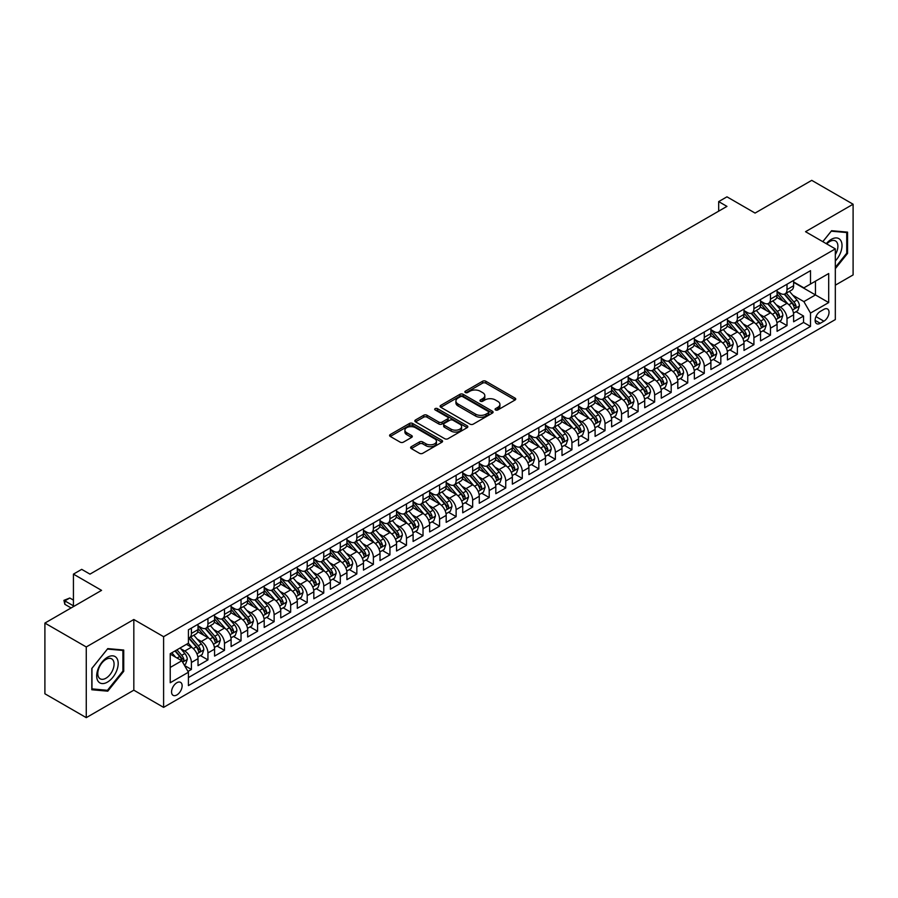 <?xml version="1.0" encoding="UTF-8"?>
<svg xmlns="http://www.w3.org/2000/svg" width="898" height="898" viewBox="0 0 898 898"><rect width="100%" height="100%" fill="white"/><g stroke="black" fill="none" stroke-linecap="round" stroke-linejoin="round"><path stroke-width="1.35" d="M495.539 409.959A1.605 0.932 0 0 0 497.806 409.959L515.059 400.003A2.301 1.325 0 0 0 515.733 399.06A2.301 1.325 0 0 0 515.059 398.128L485.829 381.246A2.301 1.325 0 0 0 482.585 381.246L465.332 391.214A1.605 0.932 0 0 0 464.861 391.865A1.605 0.932 0 0 0 465.332 392.516A1.605 0.932 0 0 0 467.6 392.516L469.834 391.236A7.352 4.243 0 0 1 480.228 391.236L482.664 392.639A7.352 4.243 0 0 1 484.819 395.636A7.352 4.243 0 0 1 482.664 398.633L480.43 399.924A1.605 0.932 0 0 0 479.959 400.587A1.605 0.932 0 0 0 480.43 401.238A1.605 0.932 0 0 0 482.709 401.238L484.942 399.947A7.352 4.243 0 0 1 495.337 399.947L497.773 401.361A7.352 4.243 0 0 1 499.917 404.358A7.352 4.243 0 0 1 497.773 407.355L495.539 408.646A1.605 0.932 0 0 0 495.067 409.308A1.605 0.932 0 0 0 495.539 409.959L495.539 408.646M176.839 694.962A7.487 4.322 120 0 0 181.733 688.362A7.487 4.322 120 0 0 180.588 682.368A7.487 4.322 120 0 0 176.839 682.738A7.487 4.322 120 0 0 171.956 689.338A7.487 4.322 120 0 0 173.101 695.333A7.487 4.322 120 0 0 176.839 694.962M411.295 446.688A2.301 1.325 0 0 0 410.622 447.631A2.301 1.325 0 0 0 411.295 448.562L419.489 453.299A2.301 1.325 0 0 0 422.745 453.299L441.906 442.231A2.301 1.325 0 0 0 442.579 441.3A2.301 1.325 0 0 0 441.906 440.357L412.676 423.486A2.301 1.325 0 0 0 409.432 423.486L390.26 434.553A2.301 1.325 0 0 0 389.586 435.485A2.301 1.325 0 0 0 390.26 436.428L400.171 442.142A2.301 1.325 0 0 0 403.415 442.142L411.621 437.405A2.301 1.325 0 0 0 412.294 436.473A2.301 1.325 0 0 0 411.621 435.53L406.704 432.701A6.14 3.547 0 0 1 404.908 430.187A6.14 3.547 0 0 1 408.702 426.909A6.14 3.547 0 0 1 415.392 427.684L434.643 438.785A6.14 3.547 0 0 1 436.439 441.3A6.14 3.547 0 0 1 432.645 444.577A6.14 3.547 0 0 1 425.955 443.803L422.745 441.951A2.301 1.325 0 0 0 419.489 441.951L411.295 446.688L411.295 448.562M835.32 285.182L853.1 274.923L853.1 204.228L811.736 180.352L755.072 213.073L726.953 196.83L718.681 201.601L726.953 206.383L89.98 574.125L81.707 569.354L73.434 574.125L73.434 606.61M86.264 646.964L86.264 717.648L133.824 690.18L133.824 619.497L86.264 646.964L44.9 623.077L101.564 590.368L73.434 574.125M133.824 619.497L163.604 636.693L835.32 248.892L835.32 319.576L163.604 707.377L163.604 636.693M853.1 204.228L805.54 231.695L835.32 248.892M470.002 424.137A2.301 1.325 0 0 0 473.246 424.137L492.407 413.08A2.301 1.325 0 0 0 493.081 412.137A2.301 1.325 0 0 0 492.407 411.205L463.177 394.323A2.301 1.325 0 0 0 459.933 394.323L440.772 405.391A2.301 1.325 0 0 0 440.099 406.323A2.301 1.325 0 0 0 440.772 407.265L470.002 424.137M435.811 410.307A1.605 0.932 0 0 1 437.438 410.532L437.438 408.624L467.162 425.787A2.301 1.325 0 0 1 467.836 426.718A2.301 1.325 0 0 1 467.162 427.661L447.99 438.718A2.301 1.325 0 0 1 444.746 438.718L415.516 421.847L415.516 419.972A2.301 1.325 0 0 0 414.842 420.904A2.301 1.325 0 0 0 415.516 421.847M415.516 419.972L423.721 415.235A2.301 1.325 0 0 1 426.965 415.235L438.819 422.082A2.301 1.325 0 0 0 442.063 422.082L447.507 418.939A2.301 1.325 0 0 0 448.181 417.997A2.301 1.325 0 0 0 447.507 417.065L435.171 409.937A1.605 0.932 0 0 1 434.699 409.275A1.605 0.932 0 0 1 435.687 408.422A1.605 0.932 0 0 1 437.438 408.624M86.264 717.648L44.9 693.772L44.9 623.077M187.974 671.435L191.397 669.459L184.539 665.497M180.633 648.625L184.786 651.028A9.362 5.399 60 0 1 191.397 662.488L198.02 658.661L198.02 665.643L207.943 659.907L200.422 655.562M197.178 639.073L201.332 641.475A9.362 5.399 60 0 1 207.943 652.936L214.566 649.108L214.566 656.09L224.489 650.354L216.968 646.01M213.724 629.52L217.877 631.923A9.362 5.399 60 0 1 224.489 643.383L231.112 639.556L231.112 646.538L241.034 640.802L233.502 636.457M230.258 619.968L234.423 622.37A9.362 5.399 60 0 1 241.034 633.831L247.657 630.003L247.657 636.985L257.58 631.249L250.048 626.905M246.804 610.415L250.957 612.818A9.362 5.399 60 0 1 257.58 624.278L264.203 620.462L264.203 627.433L274.126 621.697L266.594 617.353M263.35 600.863L267.503 603.265A9.362 5.399 60 0 1 274.126 614.726L280.737 610.909L280.737 617.88L290.671 612.144L283.139 607.8M279.895 591.311L284.049 593.713A9.362 5.399 60 0 1 290.671 605.173L297.283 601.357L297.283 608.328L307.217 602.592L299.685 598.248M296.441 581.758L300.594 584.16A9.362 5.399 60 0 1 307.217 595.621L313.829 591.804L313.829 598.775L323.763 593.039L316.231 588.695M312.987 572.206L317.14 574.608A9.362 5.399 60 0 1 323.763 586.068L330.374 582.252L330.374 589.223L340.297 583.487L332.776 579.143M329.532 562.653L333.686 565.055A9.362 5.399 60 0 1 340.297 576.516L346.92 572.7L346.92 579.67L356.843 573.934L349.322 569.59M346.078 553.101L350.231 555.503A9.362 5.399 60 0 1 356.843 566.964L363.466 563.147L363.466 570.118L373.388 564.382L365.868 560.038M362.624 543.548L366.777 545.95A9.362 5.399 60 0 1 373.388 557.411L380.011 553.595L380.011 560.565L389.934 554.841L382.413 550.485M379.169 534.007L383.323 536.398A9.362 5.399 60 0 1 389.934 547.859L396.557 544.042L396.557 551.013L406.48 545.288L398.948 540.933M395.704 524.454L399.868 526.845A9.362 5.399 60 0 1 406.48 538.306L413.102 534.49L413.102 541.46L423.025 535.736L415.493 531.38M412.249 514.902L416.403 517.293A9.362 5.399 60 0 1 423.025 528.754L429.648 524.937L429.648 531.908L439.571 526.183L432.039 521.839M428.795 505.35L432.948 507.74A9.362 5.399 60 0 1 439.571 519.201L446.183 515.385L446.183 522.355L456.117 516.631L448.585 512.287M445.341 495.797L449.494 498.188A9.362 5.399 60 0 1 456.117 509.66L462.728 505.832L462.728 512.803L472.662 507.078L465.13 502.734M461.886 486.245L466.04 488.635A9.362 5.399 60 0 1 472.662 500.107L479.274 496.28L479.274 503.25L489.208 497.526L481.676 493.182M478.432 476.692L482.585 479.083A9.362 5.399 60 0 1 489.208 490.555L495.819 486.727L495.819 493.698L505.742 487.973L498.222 483.629M494.978 467.14L499.131 469.542A9.362 5.399 60 0 1 505.742 481.002L512.365 477.175L512.365 484.157L522.288 478.421L514.767 474.077M511.523 457.587L515.677 459.989A9.362 5.399 60 0 1 522.288 471.45L528.911 467.622L528.911 474.604L538.834 468.868L531.313 464.524M528.069 448.035L532.222 450.437A9.362 5.399 60 0 1 538.834 461.898L545.456 458.07L545.456 465.052L555.379 459.316L547.859 454.972M544.615 438.482L548.768 440.884A9.362 5.399 60 0 1 555.379 452.345L562.002 448.517L562.002 455.499L571.925 449.763L564.393 445.419M561.149 428.93L565.313 431.332A9.362 5.399 60 0 1 571.925 442.793L578.548 438.976L578.548 445.947L588.471 440.211L580.939 435.867M577.695 419.377L581.848 421.779A9.362 5.399 60 0 1 588.471 433.24L595.093 429.424L595.093 436.394L605.016 430.658L597.484 426.314M594.24 409.825L598.394 412.227A9.362 5.399 60 0 1 605.016 423.688L611.628 419.871L611.628 426.842L621.562 421.106L614.03 416.762M610.786 400.272L614.939 402.674A9.362 5.399 60 0 1 621.562 414.135L628.173 410.319L628.173 417.289L638.108 411.553L630.576 407.209M627.332 390.72L631.485 393.122A9.362 5.399 60 0 1 638.108 404.583L644.719 400.766L644.719 407.737L654.653 402.001L647.121 397.657M643.877 381.167L648.03 383.569A9.362 5.399 60 0 1 654.653 395.03L661.265 391.214L661.265 398.184L671.188 392.448L663.667 388.104M660.423 371.615L664.576 374.017A9.362 5.399 60 0 1 671.188 385.478L677.81 381.661L677.81 388.632L687.733 382.896L680.213 378.552M676.969 362.062L681.122 364.465A9.362 5.399 60 0 1 687.733 375.925L694.356 372.109L694.356 379.079L704.279 373.355L696.758 368.999M693.514 352.521L697.667 354.912A9.362 5.399 60 0 1 704.279 366.373L710.902 362.556L710.902 369.527L720.825 363.802L713.304 359.447M710.06 342.969L714.213 345.36A9.362 5.399 60 0 1 720.825 356.82L727.447 353.004L727.447 359.975L737.37 354.25L729.838 349.894M726.594 333.416L730.759 335.807A9.362 5.399 60 0 1 737.37 347.268L743.993 343.451L743.993 350.422L753.916 344.697L746.384 340.342M743.14 323.864L747.293 326.255A9.362 5.399 60 0 1 753.916 337.715L760.539 333.899L760.539 340.87L770.462 335.145L762.93 330.801M759.686 314.311L763.839 316.702A9.362 5.399 60 0 1 770.462 328.174L777.073 324.346L777.073 331.317L787.007 325.592L787.007 318.622A9.362 5.399 -120 0 0 780.384 307.15L776.231 304.759M779.475 321.248L787.007 325.592M198.02 658.661A9.362 5.399 -120 0 0 191.397 647.2L186.436 644.337M214.566 649.108A9.362 5.399 -120 0 0 207.943 637.647L197.717 631.743M231.112 639.556A9.362 5.399 -120 0 0 224.489 628.095L214.263 622.191M247.657 630.003A9.362 5.399 -120 0 0 241.034 618.542L230.808 612.638M264.203 620.462A9.362 5.399 -120 0 0 257.58 608.99L247.343 603.086M280.737 610.909A9.362 5.399 -120 0 0 274.126 599.437L263.889 593.533M297.283 601.357A9.362 5.399 -120 0 0 290.671 589.885L280.434 583.981M313.829 591.804A9.362 5.399 -120 0 0 307.217 580.344L296.98 574.428M330.374 582.252A9.362 5.399 -120 0 0 323.763 570.791L313.525 564.876M346.92 572.7A9.362 5.399 -120 0 0 340.297 561.239L330.071 555.323M363.466 563.147A9.362 5.399 -120 0 0 356.843 551.686L346.617 545.771M380.011 553.595A9.362 5.399 -120 0 0 373.388 542.134L363.162 536.229M396.557 544.042A9.362 5.399 -120 0 0 389.934 532.581L379.708 526.677M413.102 534.49A9.362 5.399 -120 0 0 406.48 523.029L396.254 517.125M429.648 524.937A9.362 5.399 -120 0 0 423.025 513.476L412.788 507.572M446.183 515.385A9.362 5.399 -120 0 0 439.571 503.924L429.334 498.02M462.728 505.832A9.362 5.399 -120 0 0 456.117 494.371L445.879 488.467M479.274 496.28A9.362 5.399 -120 0 0 472.662 484.819L462.425 478.915M495.819 486.727A9.362 5.399 -120 0 0 489.208 475.267L478.971 469.362M512.365 477.175A9.362 5.399 -120 0 0 505.742 465.714L495.516 459.81M528.911 467.622A9.362 5.399 -120 0 0 522.288 456.162L512.062 450.257M545.456 458.07A9.362 5.399 -120 0 0 538.834 446.609L528.608 440.705M562.002 448.517A9.362 5.399 -120 0 0 555.379 437.057L545.153 431.152M578.548 438.976A9.362 5.399 -120 0 0 571.925 427.504L561.699 421.6M595.093 429.424A9.362 5.399 -120 0 0 588.471 417.952L578.233 412.047M611.628 419.871A9.362 5.399 -120 0 0 605.016 408.399L594.779 402.495M628.173 410.319A9.362 5.399 -120 0 0 621.562 398.858L611.325 392.942M644.719 400.766A9.362 5.399 -120 0 0 638.108 389.305L627.87 383.39M661.265 391.214A9.362 5.399 -120 0 0 654.653 379.753L644.416 373.837M677.81 381.661A9.362 5.399 -120 0 0 671.188 370.201L660.962 364.285M694.356 372.109A9.362 5.399 -120 0 0 687.733 360.648L677.507 354.732M710.902 362.556A9.362 5.399 -120 0 0 704.279 351.096L694.053 345.191M727.447 353.004A9.362 5.399 -120 0 0 720.825 341.543L710.599 335.639M743.993 343.451A9.362 5.399 -120 0 0 737.37 331.991L727.144 326.086M760.539 333.899A9.362 5.399 -120 0 0 753.916 322.438L743.679 316.534M777.073 324.346A9.362 5.399 -120 0 0 770.462 312.886L760.224 306.981M823.904 309.35L820.256 311.449A7.251 4.187 120 0 0 815.519 317.847A7.251 4.187 120 0 0 816.63 323.662A7.251 4.187 120 0 0 820.256 323.302L823.904 321.192A7.251 4.187 120 0 0 828.641 314.805A7.251 4.187 120 0 0 827.529 308.991A7.251 4.187 120 0 0 823.904 309.35M170.227 667.45L181.811 660.771L188.423 672.232L188.423 685.601L810.501 326.445L810.501 313.076L803.878 301.616L792.777 295.206M188.423 672.232L170.227 682.738L170.227 653.699L188.423 643.192L188.423 629.812L810.501 270.668L810.501 284.037L828.697 273.531L828.697 302.57L810.501 313.076M198.02 625.805L201.332 627.713A9.362 5.399 60 0 0 206.012 628.185L212.624 624.357A9.362 5.399 -120 0 0 214.566 620.069L214.566 614.726M214.566 616.253L217.877 618.161A9.362 5.399 60 0 0 222.558 618.632L229.17 614.804A9.362 5.399 -120 0 0 231.112 610.528L231.112 605.173M231.112 606.7L234.423 608.608A9.362 5.399 60 0 0 239.093 609.08L245.715 605.252A9.362 5.399 -120 0 0 247.657 600.975L247.657 595.621M247.657 597.148L250.957 599.056A9.362 5.399 60 0 0 255.638 599.527L262.261 595.7A9.362 5.399 -120 0 0 264.203 591.423L264.203 586.068M264.203 587.595L267.503 589.503A9.362 5.399 60 0 0 272.184 589.975L278.807 586.147A9.362 5.399 -120 0 0 280.737 581.87L280.737 576.516M280.737 578.043L284.049 579.951A9.362 5.399 60 0 0 288.729 580.422L295.352 576.595A9.362 5.399 -120 0 0 297.283 572.318L297.283 566.964M297.283 568.49L300.594 570.41A9.362 5.399 60 0 0 305.275 570.87L311.898 567.042A9.362 5.399 -120 0 0 313.829 562.765L313.829 557.411M313.829 558.938L317.14 560.857A9.362 5.399 60 0 0 321.821 561.317L328.432 557.501A9.362 5.399 -120 0 0 330.374 553.213L330.374 547.859M330.374 549.385L333.686 551.305A9.362 5.399 60 0 0 338.366 551.765L344.978 547.948A9.362 5.399 -120 0 0 346.92 543.66L346.92 538.306M346.92 539.844L350.231 541.752A9.362 5.399 60 0 0 354.912 542.212L361.524 538.396A9.362 5.399 -120 0 0 363.466 534.108L363.466 528.754M363.466 530.291L366.777 532.2A9.362 5.399 60 0 0 371.458 532.66L378.069 528.843A9.362 5.399 -120 0 0 380.011 524.555L380.011 519.201M380.011 520.739L383.323 522.647A9.362 5.399 60 0 0 387.992 523.107L394.615 519.291A9.362 5.399 -120 0 0 396.557 515.003L396.557 509.649M396.557 511.187L399.868 513.095A9.362 5.399 60 0 0 404.538 513.555L411.161 509.738A9.362 5.399 -120 0 0 413.102 505.451L413.102 500.107M413.102 501.634L416.403 503.542A9.362 5.399 60 0 0 421.083 504.002L427.706 500.186A9.362 5.399 -120 0 0 429.648 495.898L429.648 490.555M429.648 492.082L432.948 493.99A9.362 5.399 60 0 0 437.629 494.45L444.252 490.634A9.362 5.399 -120 0 0 446.183 486.346L446.183 481.002M446.183 482.529L449.494 484.437A9.362 5.399 60 0 0 454.175 484.898L460.797 481.081A9.362 5.399 -120 0 0 462.728 476.793L462.728 471.45M462.728 472.977L466.04 474.885A9.362 5.399 60 0 0 470.72 475.345L477.343 471.529A9.362 5.399 -120 0 0 479.274 467.241L479.274 461.898M479.274 463.424L482.585 465.332A9.362 5.399 60 0 0 487.266 465.793L493.878 461.976A9.362 5.399 -120 0 0 495.819 457.688L495.819 452.345M495.819 453.872L499.131 455.78A9.362 5.399 60 0 0 503.812 456.24L510.423 452.424A9.362 5.399 -120 0 0 512.365 448.136L512.365 442.793M512.365 444.319L515.677 446.227A9.362 5.399 60 0 0 520.357 446.699L526.969 442.871A9.362 5.399 -120 0 0 528.911 438.583L528.911 433.24M528.911 434.767L532.222 436.675A9.362 5.399 60 0 0 536.903 437.146L543.514 433.319A9.362 5.399 -120 0 0 545.456 429.031L545.456 423.688M545.456 425.214L548.768 427.122A9.362 5.399 60 0 0 553.437 427.594L560.06 423.766A9.362 5.399 -120 0 0 562.002 419.489L562.002 414.135M562.002 415.662L565.313 417.57A9.362 5.399 60 0 0 569.983 418.041L576.606 414.214A9.362 5.399 -120 0 0 578.548 409.937L578.548 404.583M578.548 406.109L581.848 408.018A9.362 5.399 60 0 0 586.529 408.489L593.151 404.661A9.362 5.399 -120 0 0 595.093 400.385L595.093 395.03M595.093 396.557L598.394 398.465A9.362 5.399 60 0 0 603.074 398.936L609.697 395.109A9.362 5.399 -120 0 0 611.628 390.832L611.628 385.478M611.628 387.004L614.939 388.924A9.362 5.399 60 0 0 619.62 389.384L626.243 385.556A9.362 5.399 -120 0 0 628.173 381.28L628.173 375.925M628.173 377.452L631.485 379.371A9.362 5.399 60 0 0 636.166 379.832L642.788 376.004A9.362 5.399 -120 0 0 644.719 371.727L644.719 366.373M644.719 367.899L648.03 369.819A9.362 5.399 60 0 0 652.711 370.279L659.323 366.463A9.362 5.399 -120 0 0 661.265 362.175L661.265 356.82M661.265 358.347L664.576 360.266A9.362 5.399 60 0 0 669.257 360.727L675.868 356.91A9.362 5.399 -120 0 0 677.81 352.622L677.81 347.268M677.81 348.806L681.122 350.714A9.362 5.399 60 0 0 685.803 351.174L692.414 347.358A9.362 5.399 -120 0 0 694.356 343.07L694.356 337.715M694.356 339.253L697.667 341.161A9.362 5.399 60 0 0 702.348 341.622L708.96 337.805A9.362 5.399 -120 0 0 710.902 333.517L710.902 328.163M710.902 329.701L714.213 331.609A9.362 5.399 60 0 0 718.883 332.069L725.505 328.253A9.362 5.399 -120 0 0 727.447 323.965L727.447 318.622M727.447 320.148L730.759 322.056A9.362 5.399 60 0 0 735.428 322.517L742.051 318.7A9.362 5.399 -120 0 0 743.993 314.412L743.993 309.069M743.993 310.596L747.293 312.504A9.362 5.399 60 0 0 751.974 312.964L758.597 309.148A9.362 5.399 -120 0 0 760.539 304.86L760.539 299.517M760.539 301.043L763.839 302.952A9.362 5.399 60 0 0 768.52 303.412L775.142 299.595A9.362 5.399 -120 0 0 777.073 295.307L777.073 289.964M188.423 677.575L803.553 322.438L803.553 316.04L793.619 321.765L793.619 314.794A9.362 5.399 -120 0 0 787.007 303.333L776.77 297.429M777.073 291.491L780.384 293.399A9.362 5.399 -120 0 0 785.065 293.859A9.362 5.399 -120 0 0 787.007 289.583L787.007 284.228M785.065 293.859L791.688 290.043A9.362 5.399 -120 0 0 793.619 285.755L793.619 280.412M191.397 628.095L191.397 633.449A9.362 5.399 60 0 1 189.467 637.726A9.362 5.399 60 0 1 188.423 638.108M189.467 637.726L196.078 633.909A9.362 5.399 -120 0 0 198.02 629.621L198.02 624.278M207.943 618.542L207.943 623.897A9.362 5.399 60 0 1 206.012 628.185M224.489 608.99L224.489 614.344A9.362 5.399 60 0 1 222.558 618.632M241.034 599.437L241.034 604.792A9.362 5.399 60 0 1 239.093 609.08M257.58 589.885L257.58 595.239A9.362 5.399 60 0 1 255.638 599.527M274.126 580.344L274.126 585.687A9.362 5.399 60 0 1 272.184 589.975M290.671 570.791L290.671 576.134A9.362 5.399 60 0 1 288.729 580.422M307.217 561.239L307.217 566.582A9.362 5.399 60 0 1 305.275 570.87M323.763 551.686L323.763 557.029A9.362 5.399 60 0 1 321.821 561.317M340.297 542.134L340.297 547.477A9.362 5.399 60 0 1 338.366 551.765M356.843 532.581L356.843 537.924A9.362 5.399 60 0 1 354.912 542.212M373.388 523.029L373.388 528.372A9.362 5.399 60 0 1 371.458 532.66M389.934 513.476L389.934 518.82A9.362 5.399 60 0 1 387.992 523.107M406.48 503.924L406.48 509.267A9.362 5.399 60 0 1 404.538 513.555M423.025 494.371L423.025 499.726A9.362 5.399 60 0 1 421.083 504.002M439.571 484.819L439.571 490.173A9.362 5.399 60 0 1 437.629 494.45M456.117 475.267L456.117 480.621A9.362 5.399 60 0 1 454.175 484.898M472.662 465.714L472.662 471.068A9.362 5.399 60 0 1 470.72 475.345M489.208 456.162L489.208 461.516A9.362 5.399 60 0 1 487.266 465.793M505.742 446.609L505.742 451.963A9.362 5.399 60 0 1 503.812 456.24M522.288 437.057L522.288 442.411A9.362 5.399 60 0 1 520.357 446.699M538.834 427.504L538.834 432.858A9.362 5.399 60 0 1 536.903 437.146M555.379 417.952L555.379 423.306A9.362 5.399 60 0 1 553.437 427.594M571.925 408.399L571.925 413.754A9.362 5.399 60 0 1 569.983 418.041M588.471 398.847L588.471 404.201A9.362 5.399 60 0 1 586.529 408.489M605.016 389.305L605.016 394.649A9.362 5.399 60 0 1 603.074 398.936M621.562 379.753L621.562 385.096A9.362 5.399 60 0 1 619.62 389.384M638.108 370.201L638.108 375.544A9.362 5.399 60 0 1 636.166 379.832M654.653 360.648L654.653 365.991A9.362 5.399 60 0 1 652.711 370.279M671.188 351.096L671.188 356.439A9.362 5.399 60 0 1 669.257 360.727M687.733 341.543L687.733 346.886A9.362 5.399 60 0 1 685.803 351.174M704.279 331.991L704.279 337.334A9.362 5.399 60 0 1 702.348 341.622M720.825 322.438L720.825 327.781A9.362 5.399 60 0 1 718.883 332.069M737.37 312.886L737.37 318.24A9.362 5.399 60 0 1 735.428 322.517M753.916 303.333L753.916 308.688A9.362 5.399 60 0 1 751.974 312.964M770.462 293.781L770.462 299.135A9.362 5.399 60 0 1 768.52 303.412M770.462 328.174L770.462 335.145M753.916 337.715L753.916 344.697M737.37 347.268L737.37 354.25M720.825 356.82L720.825 363.802M704.279 366.373L704.279 373.355M687.733 375.925L687.733 382.896M671.188 385.478L671.188 392.448M654.653 395.03L654.653 402.001M638.108 404.583L638.108 411.553M621.562 414.135L621.562 421.106M605.016 423.688L605.016 430.658M588.471 433.24L588.471 440.211M571.925 442.793L571.925 449.763M555.379 452.345L555.379 459.316M538.834 461.898L538.834 468.868M522.288 471.45L522.288 478.421M505.742 481.002L505.742 487.973M489.208 490.555L489.208 497.526M472.662 500.107L472.662 507.078M456.117 509.66L456.117 516.631M439.571 519.201L439.571 526.183M423.025 528.754L423.025 535.736M406.48 538.306L406.48 545.288M389.934 547.859L389.934 554.841M373.388 557.411L373.388 564.382M356.843 566.964L356.843 573.934M340.297 576.516L340.297 583.487M323.763 586.068L323.763 593.039M307.217 595.621L307.217 602.592M290.671 605.173L290.671 612.144M274.126 614.726L274.126 621.697M257.58 624.278L257.58 631.249M241.034 633.831L241.034 640.802M224.489 643.383L224.489 650.354M207.943 652.936L207.943 659.907M191.397 662.488L191.397 669.459M181.811 660.771L170.227 654.081M803.878 301.616L815.463 294.926L815.463 281.175L828.697 273.531M793.619 282.32L828.697 302.57M793.619 281.938L803.878 287.854L810.501 284.037M133.824 690.18L163.604 707.377M718.681 201.601L718.681 211.153M796.021 311.696L803.553 316.04M803.553 322.438L810.501 326.445M835.32 268.648L847.555 253.416L847.555 232.133L831.593 230.707L822.793 241.652M91.809 689.754L107.771 691.179L123.733 671.311L123.733 650.029L107.771 648.603L91.809 668.46L91.809 689.754M846.735 252.944L847.555 253.416M122.903 670.84L123.733 671.311M106.087 690.203L107.771 691.179M496.179 410.184L497.773 409.264A7.352 4.243 0 0 0 499.917 406.266L499.917 404.358M484.819 395.636L484.819 397.545A7.352 4.243 0 0 1 482.664 400.553L481.081 401.462M515.059 398.128L515.059 400.003L485.829 383.154A2.301 1.325 0 0 0 482.585 383.154L465.972 392.752M492.407 411.205L492.407 413.08L463.177 396.231A2.301 1.325 0 0 0 459.933 396.231L440.795 407.277M488.355 412.799A1.605 0.932 0 0 0 488.826 412.137A1.605 0.932 0 0 0 488.355 411.486L462.695 396.669A1.605 0.932 0 0 0 460.416 396.669L458.059 398.027A7.352 4.243 0 0 0 455.915 401.024A7.352 4.243 0 0 0 458.059 404.033L475.603 414.158A7.352 4.243 0 0 0 485.998 414.158L488.355 412.799L488.355 414.708A1.605 0.932 0 0 0 488.826 414.045L488.826 412.137M455.915 401.024L455.915 402.944A7.352 4.243 0 0 0 458.059 405.941L458.059 404.033M488.355 414.708L485.998 416.066A7.352 4.243 0 0 1 475.603 416.066L458.059 405.941M415.55 421.858L423.721 417.143L423.721 415.235M448.181 417.997L448.181 419.905A2.301 1.325 0 0 1 447.507 420.848L442.063 423.991A2.301 1.325 0 0 1 438.819 423.991L426.965 417.143A2.301 1.325 0 0 0 423.721 417.143M437.438 410.532L467.128 427.673M451.122 429.177A6.14 3.547 0 0 0 457.812 429.951A6.14 3.547 0 0 0 461.606 426.673A6.14 3.547 0 0 0 459.81 424.159L453.03 420.253A2.301 1.325 0 0 0 449.786 420.253L444.342 423.396A2.301 1.325 0 0 0 443.668 424.327A2.301 1.325 0 0 0 444.342 425.27L451.122 429.177L451.122 431.096A6.14 3.547 0 0 0 457.812 431.859A6.14 3.547 0 0 0 461.606 428.582L461.606 426.673M443.668 424.327L443.668 426.236A2.301 1.325 0 0 0 444.342 427.179L444.342 425.27M451.122 431.096L444.342 427.179M436.439 441.3L436.439 443.208A6.14 3.547 0 0 1 432.645 446.486A6.14 3.547 0 0 1 425.955 445.722L422.745 443.87A2.301 1.325 0 0 0 419.489 443.87L411.329 448.585M404.908 430.187L404.908 432.095A6.14 3.547 0 0 0 406.704 434.61L406.704 432.701M411.587 437.427L406.704 434.61M441.872 442.254L412.676 425.394A2.301 1.325 0 0 0 409.432 425.394L390.293 436.439M793.484 313.155L797.761 310.686L799.411 305.915A6.196 3.581 -120 0 0 796.997 300.089L789.443 291.334M787.928 303.939L778.959 293.556A17.904 10.338 -120 0 0 777.073 291.592M783.011 301.021L777.994 295.218A14.862 8.576 -120 0 0 777.073 294.218M784.223 294.196L791.868 303.053A6.196 3.581 60 0 1 794.079 307.318C795.011 308.575 795.673 308.182 796.066 306.173A6.196 3.581 -120 0 0 793.854 301.908L786.3 293.152M784.672 294.05L792.889 303.569A3.154 1.818 60 0 1 793.686 304.804L796.066 306.173M794.079 307.318L794.528 308.059M835.32 260.959A15.21 8.778 120 0 0 841.819 243.324A15.21 8.778 120 0 0 831.256 239.384A15.21 8.778 120 0 0 826.283 243.672M835.32 254.583A11.517 6.645 120 0 0 835.51 240.956A11.517 6.645 120 0 0 829.752 241.528A11.517 6.645 120 0 0 826.744 243.942M822.826 241.674L831.256 231.179L846.735 232.56L846.735 253.18L835.32 267.38M845.703 231.965L846.735 232.56M116.751 670.525A15.21 8.778 120 0 0 112.811 655.843A15.21 8.778 120 0 0 98.129 668.864A15.21 8.778 120 0 0 102.058 683.558A15.21 8.778 120 0 0 116.751 670.525M112.98 669.459A11.517 6.645 120 0 0 111.689 658.851A11.517 6.645 120 0 0 98.881 668.191A11.517 6.645 120 0 0 100.172 678.798A11.517 6.645 120 0 0 112.98 669.459M91.966 688.946L91.966 668.314L107.434 649.074L122.903 650.455L122.903 671.075L107.434 690.326L91.809 688.845M121.881 649.86L122.903 650.455M776.938 322.708L781.215 320.238L782.865 315.467A6.196 3.581 -120 0 0 780.452 309.642L772.897 300.886M771.382 313.492L762.413 303.109A17.904 10.338 -120 0 0 760.539 301.144M766.465 310.573L761.448 304.77A14.862 8.576 -120 0 0 760.539 303.771M767.678 303.749L775.322 312.605A6.196 3.581 60 0 1 777.533 316.871C778.465 318.116 779.127 317.735 779.52 315.726A6.196 3.581 -120 0 0 777.309 311.46L769.754 302.705M768.127 303.603L776.343 313.121A3.154 1.818 60 0 1 777.14 314.356L779.52 315.726M777.533 316.871L777.982 317.611M760.393 332.26L764.669 329.791L766.32 325.02A6.196 3.581 -120 0 0 763.906 319.194L756.352 310.439M754.836 323.044L745.868 312.661A17.904 10.338 -120 0 0 743.993 310.697M749.92 320.126L744.902 314.322A14.862 8.576 -120 0 0 743.993 313.323M751.132 313.301L758.776 322.158A6.196 3.581 60 0 1 760.988 326.423C761.919 327.669 762.582 327.287 762.974 325.278A6.196 3.581 -120 0 0 760.763 321.013L753.209 312.257M751.581 313.155L759.798 322.674A3.154 1.818 60 0 1 760.595 323.909L762.974 325.278M760.988 326.423L761.437 327.164M743.847 341.812L748.124 339.343L749.774 334.572A6.196 3.581 -120 0 0 747.361 328.747L739.806 319.991M738.291 332.597L729.322 322.214A17.904 10.338 -120 0 0 727.447 320.249M733.374 329.678L728.357 323.875A14.862 8.576 -120 0 0 727.447 322.876M734.586 322.853L742.231 331.71A6.196 3.581 60 0 1 744.442 335.975C745.374 337.221 746.036 336.84 746.429 334.831A6.196 3.581 -120 0 0 744.218 330.565L736.663 321.81M735.035 322.708L743.252 332.226A3.154 1.818 60 0 1 744.049 333.461L746.429 334.831M744.442 335.975L744.902 336.716M727.301 351.365L731.578 348.895L733.239 344.125A6.196 3.581 -120 0 0 730.815 338.299L723.26 329.544M721.745 342.149L712.776 331.766A17.904 10.338 -120 0 0 710.902 329.802M716.829 339.231L711.811 333.427A14.862 8.576 -120 0 0 710.902 332.428M718.041 332.406L725.696 341.262A6.196 3.581 60 0 1 727.896 345.528C728.828 346.774 729.49 346.392 729.883 344.383A6.196 3.581 -120 0 0 727.672 340.118L720.117 331.362M718.49 332.26L726.707 341.779A3.154 1.818 60 0 1 727.503 343.014L729.883 344.383M727.896 345.528L728.357 346.269M710.756 360.917L715.033 358.448L716.694 353.677A6.196 3.581 -120 0 0 714.28 347.852L706.715 339.096M705.199 351.702L696.242 341.319A17.904 10.338 -120 0 0 694.356 339.354M700.283 348.783L695.265 342.98A14.862 8.576 -120 0 0 694.356 341.981M701.495 341.958L709.151 350.815A6.196 3.581 60 0 1 711.362 355.08C712.294 356.326 712.956 355.945 713.338 353.935A6.196 3.581 -120 0 0 711.126 349.67L703.572 340.914M701.955 341.812L710.161 351.331A3.154 1.818 60 0 1 710.958 352.566L713.338 353.935M711.362 355.08L711.811 355.821M694.221 370.47L698.487 368L700.148 363.219A6.196 3.581 -120 0 0 697.735 357.404L690.169 348.649M688.654 361.254L679.696 350.871A17.904 10.338 -120 0 0 677.81 348.907M683.737 358.336L678.731 352.532A14.862 8.576 -120 0 0 677.81 351.533M684.961 351.511L692.605 360.367A6.196 3.581 60 0 1 694.816 364.633C695.748 365.879 696.41 365.497 696.803 363.488A6.196 3.581 -120 0 0 694.592 359.222L687.026 350.467M685.41 351.365L693.626 360.884A3.154 1.818 60 0 1 694.412 362.119L696.803 363.488M694.816 364.633L695.265 365.374M677.676 380.022L681.952 377.553L683.603 372.771A6.196 3.581 -120 0 0 681.189 366.956L673.623 358.201M672.108 370.807L663.151 360.424A17.904 10.338 -120 0 0 661.265 358.459M667.192 367.888L662.185 362.085A14.862 8.576 -120 0 0 661.265 361.086M668.415 361.063L676.059 369.92A6.196 3.581 60 0 1 678.271 374.185C679.202 375.431 679.865 375.05 680.257 373.04A6.196 3.581 -120 0 0 678.046 368.764L670.48 360.019M668.864 360.917L677.081 370.425A3.154 1.818 60 0 1 677.878 371.671L680.257 373.04M678.271 374.185L678.72 374.926M661.13 389.575L665.407 387.105L667.057 382.324A6.196 3.581 -120 0 0 664.643 376.509L657.078 367.753M655.562 380.359L646.605 369.976A17.904 10.338 -120 0 0 644.719 368.012M650.646 377.441L645.64 371.637A14.862 8.576 -120 0 0 644.719 370.638M651.869 370.616L659.514 379.472A6.196 3.581 60 0 1 661.725 383.738C662.657 384.984 663.319 384.602 663.712 382.593A6.196 3.581 -120 0 0 661.5 378.316L653.935 369.572M652.318 370.47L660.535 379.977A3.154 1.818 60 0 1 661.332 381.212L663.712 382.593M661.725 383.738L662.174 384.479M644.584 399.127L648.861 396.658L650.511 391.876A6.196 3.581 -120 0 0 648.098 386.061L640.543 377.306M639.028 389.9L630.059 379.528A17.904 10.338 -120 0 0 628.173 377.564M634.111 386.993L629.094 381.19A14.862 8.576 -120 0 0 628.173 380.191M635.324 380.168L642.968 389.014A6.196 3.581 60 0 1 645.179 393.29C646.111 394.536 646.773 394.155 647.166 392.145A6.196 3.581 -120 0 0 644.955 387.869L637.389 379.124M635.773 380.022L643.989 389.53A3.154 1.818 60 0 1 644.786 390.765L647.166 392.145M645.179 393.29L645.628 394.02M628.039 408.68L632.315 406.21L633.966 401.428A6.196 3.581 -120 0 0 631.552 395.614L623.998 386.858M622.482 399.453L613.514 389.081A17.904 10.338 -120 0 0 611.628 387.105M617.566 396.546L612.548 390.742A14.862 8.576 -120 0 0 611.628 389.743M618.778 389.721L626.422 398.566A6.196 3.581 60 0 1 628.634 402.843C629.565 404.089 630.228 403.707 630.62 401.698A6.196 3.581 -120 0 0 628.409 397.421L620.855 388.677M619.227 389.575L627.444 399.082A3.154 1.818 60 0 1 628.241 400.317L630.62 401.698M628.634 402.843L629.083 403.572M611.493 418.232L615.77 415.763L617.42 410.981A6.196 3.581 -120 0 0 615.007 405.166L607.452 396.411M605.937 409.005L596.968 398.633A17.904 10.338 -120 0 0 595.093 396.658M601.02 406.098L596.003 400.295A14.862 8.576 -120 0 0 595.093 399.296M602.232 399.273L609.877 408.119A6.196 3.581 60 0 1 612.088 412.395C613.02 413.641 613.682 413.26 614.075 411.25A6.196 3.581 -120 0 0 611.864 406.974L604.309 398.229M602.681 399.127L610.898 408.635A3.154 1.818 60 0 1 611.695 409.87L614.075 411.25M612.088 412.395L612.537 413.125M594.947 427.785L599.224 425.315L600.874 420.533A6.196 3.581 -120 0 0 598.461 414.719L590.906 405.963M589.391 418.558L580.422 408.186A17.904 10.338 -120 0 0 578.548 406.21M584.475 415.651L579.457 409.847A14.862 8.576 -120 0 0 578.548 408.848M585.687 408.826L593.331 417.671A6.196 3.581 60 0 1 595.542 421.948C596.474 423.194 597.136 422.812 597.529 420.803A6.196 3.581 -120 0 0 595.318 416.526L587.763 407.782M586.136 408.68L594.353 418.187A3.154 1.818 60 0 1 595.15 419.422L597.529 420.803M595.542 421.948L595.991 422.677M578.402 437.337L582.679 434.868L584.329 430.086A6.196 3.581 -120 0 0 581.915 424.26L574.361 415.516M572.845 428.11L563.877 417.738A17.904 10.338 -120 0 0 562.002 415.763M567.929 425.203L562.911 419.4A14.862 8.576 -120 0 0 562.002 418.401M569.141 418.378L576.785 427.224A6.196 3.581 60 0 1 578.997 431.5C579.928 432.746 580.591 432.365 580.984 430.355A6.196 3.581 -120 0 0 578.772 426.079L571.218 417.323M569.59 418.232L577.807 427.74A3.154 1.818 60 0 1 578.604 428.975L580.984 430.355M578.997 431.5L579.457 432.23M561.856 446.878L566.133 444.42L567.794 439.638A6.196 3.581 -120 0 0 565.37 433.813L557.815 425.068M556.3 437.663L547.331 427.291A17.904 10.338 -120 0 0 545.456 425.315M551.383 434.755L546.366 428.952A14.862 8.576 -120 0 0 545.456 427.953M552.596 427.931L560.251 436.776A6.196 3.581 60 0 1 562.451 441.053C563.383 442.299 564.045 441.917 564.438 439.908A6.196 3.581 -120 0 0 562.227 435.631L554.672 426.876M553.045 427.785L561.261 437.292A3.154 1.818 60 0 1 562.058 438.527L564.438 439.908M562.451 441.053L562.911 441.782M545.311 456.431L549.587 453.973L551.249 449.191A6.196 3.581 -120 0 0 548.835 443.365L541.269 434.621M539.754 447.215L530.797 436.832A17.904 10.338 -120 0 0 528.911 434.868M534.838 444.308L529.82 438.493A14.862 8.576 -120 0 0 528.911 437.506M536.05 437.483L543.705 446.328A6.196 3.581 60 0 1 545.917 450.605C546.848 451.851 547.511 451.469 547.892 449.46A6.196 3.581 -120 0 0 545.681 445.184L538.126 436.428M536.51 437.337L544.716 446.845A3.154 1.818 60 0 1 545.513 448.08L547.892 449.46M545.917 450.605L546.366 451.335M528.776 465.983L533.042 463.514L534.703 458.743A6.196 3.581 -120 0 0 532.289 452.918L524.724 444.173M523.208 456.768L514.251 446.385A17.904 10.338 -120 0 0 512.365 444.42M518.292 453.86L513.286 448.046A14.862 8.576 -120 0 0 512.365 447.058M519.515 447.024L527.16 455.881A6.196 3.581 60 0 1 529.371 460.158C530.303 461.404 530.965 461.022 531.358 459.001A6.196 3.581 -120 0 0 529.146 454.736L521.581 445.98M519.964 446.89L528.181 456.397A3.154 1.818 60 0 1 528.967 457.632L531.358 459.001M529.371 460.158L529.82 460.887M512.23 475.536L516.507 473.066L518.157 468.296A6.196 3.581 -120 0 0 515.744 462.47L508.178 453.726M506.663 466.32L497.705 455.937A17.904 10.338 -120 0 0 495.819 453.973M501.746 463.413L496.74 457.598A14.862 8.576 -120 0 0 495.819 456.599M502.97 456.577L510.614 465.433A6.196 3.581 60 0 1 512.825 469.71C513.757 470.956 514.419 470.574 514.812 468.554A6.196 3.581 -120 0 0 512.601 464.288L505.035 455.533M503.419 456.442L511.636 465.95A3.154 1.818 60 0 1 512.432 467.185L514.812 468.554M512.825 469.71L513.274 470.44M495.685 485.088L499.962 482.619L501.612 477.848A6.196 3.581 -120 0 0 499.198 472.022L491.633 463.278M490.117 475.873L481.16 465.49A17.904 10.338 -120 0 0 479.274 463.525M485.201 472.965L480.194 467.151A14.862 8.576 -120 0 0 479.274 466.152M486.424 466.129L494.068 474.986A6.196 3.581 60 0 1 496.28 479.263C497.211 480.509 497.874 480.127 498.267 478.106A6.196 3.581 -120 0 0 496.055 473.841L488.49 465.085M486.873 465.983L495.09 475.502A3.154 1.818 60 0 1 495.887 476.737L498.267 478.106M496.28 479.263L496.729 479.992M479.139 494.641L483.416 492.171L485.066 487.401A6.196 3.581 -120 0 0 482.653 481.575L475.098 472.819M473.583 485.425L464.614 475.042A17.904 10.338 -120 0 0 462.728 473.078M468.666 482.507L463.649 476.703A14.862 8.576 -120 0 0 462.728 475.704M469.879 475.682L477.523 484.538A6.196 3.581 60 0 1 479.734 488.804C480.666 490.061 481.328 489.668 481.721 487.659A6.196 3.581 -120 0 0 479.51 483.393L471.944 474.638M470.328 475.536L478.544 485.055A3.154 1.818 60 0 1 479.341 486.289L481.721 487.659M479.734 488.804L480.183 489.545M462.593 504.193L466.87 501.724L468.52 496.953A6.196 3.581 -120 0 0 466.107 491.127L458.552 482.372M457.037 494.978L448.068 484.594A17.904 10.338 -120 0 0 446.183 482.63M452.121 492.059L447.103 486.256A14.862 8.576 -120 0 0 446.183 485.257M453.333 485.234L460.977 494.091A6.196 3.581 60 0 1 463.188 498.356C464.12 499.602 464.782 499.221 465.175 497.211A6.196 3.581 -120 0 0 462.964 492.946L455.409 484.19M453.782 485.088L461.999 494.607A3.154 1.818 60 0 1 462.796 495.842L465.175 497.211M463.188 498.356L463.637 499.097M446.048 513.746L450.325 511.276L451.975 506.506A6.196 3.581 -120 0 0 449.561 500.68L442.007 491.924M440.491 504.53L431.523 494.147A17.904 10.338 -120 0 0 429.648 492.183M435.575 501.612L430.557 495.808A14.862 8.576 -120 0 0 429.648 494.809M436.787 494.787L444.431 503.643A6.196 3.581 60 0 1 446.643 507.909C447.574 509.155 448.237 508.773 448.63 506.764A6.196 3.581 -120 0 0 446.418 502.498L438.864 493.743M437.236 494.641L445.453 504.16A3.154 1.818 60 0 1 446.25 505.394L448.63 506.764M446.643 507.909L447.092 508.65M429.502 523.298L433.779 520.829L435.429 516.058A6.196 3.581 -120 0 0 433.016 510.232L425.461 501.477M423.946 514.083L414.977 503.699A17.904 10.338 -120 0 0 413.102 501.735M419.029 511.164L414.012 505.361A14.862 8.576 -120 0 0 413.102 504.362M420.242 504.339L427.886 513.196A6.196 3.581 60 0 1 430.097 517.461C431.029 518.707 431.691 518.326 432.084 516.316A6.196 3.581 -120 0 0 429.873 512.051L422.318 503.295M420.691 504.193L428.907 513.712A3.154 1.818 60 0 1 429.704 514.947L432.084 516.316M430.097 517.461L430.546 518.202M412.957 532.851L417.233 530.381L418.883 525.611A6.196 3.581 -120 0 0 416.47 519.785L408.916 511.029M407.4 523.635L398.431 513.252A17.904 10.338 -120 0 0 396.557 511.288M402.484 520.717L397.466 514.913A14.862 8.576 -120 0 0 396.557 513.914M403.696 513.892L411.34 522.748A6.196 3.581 60 0 1 413.551 527.014C414.483 528.26 415.145 527.878 415.538 525.869A6.196 3.581 -120 0 0 413.327 521.603L405.773 512.848M404.145 513.746L412.362 523.265A3.154 1.818 60 0 1 413.159 524.499L415.538 525.869M413.551 527.014L414.012 527.755M396.411 542.403L400.688 539.934L402.349 535.163A6.196 3.581 -120 0 0 399.924 529.337L392.37 520.582M390.855 533.188L381.886 522.804A17.904 10.338 -120 0 0 380.011 520.84M385.938 530.269L380.92 524.466A14.862 8.576 -120 0 0 380.011 523.467M387.15 523.444L394.806 532.301A6.196 3.581 60 0 1 397.006 536.566C397.937 537.812 398.6 537.431 398.993 535.421A6.196 3.581 -120 0 0 396.781 531.156L389.227 522.4M387.599 523.298L395.816 532.817A3.154 1.818 60 0 1 396.613 534.052L398.993 535.421M397.006 536.566L397.466 537.307M379.865 551.956L384.142 549.486L385.803 544.704A6.196 3.581 -120 0 0 383.39 538.89L375.824 530.134M374.309 542.74L365.351 532.357A17.904 10.338 -120 0 0 363.466 530.392M369.392 539.821L364.375 534.018A14.862 8.576 -120 0 0 363.466 533.019M370.605 532.997L378.26 541.853A6.196 3.581 60 0 1 380.471 546.119C381.403 547.365 382.065 546.983 382.447 544.974A6.196 3.581 -120 0 0 380.247 540.708L372.681 531.953M371.065 532.851L379.27 542.37A3.154 1.818 60 0 1 380.067 543.604L382.447 544.974M380.471 546.119L380.92 546.86M363.331 561.508L367.596 559.039L369.258 554.257A6.196 3.581 -120 0 0 366.844 548.442L359.279 539.687M357.763 552.292L348.806 541.909A17.904 10.338 -120 0 0 346.92 539.945M352.847 549.374L347.84 543.571A14.862 8.576 -120 0 0 346.92 542.572M354.07 542.549L361.714 551.406A6.196 3.581 60 0 1 363.926 555.671C364.857 556.917 365.52 556.536 365.913 554.526A6.196 3.581 -120 0 0 363.701 550.25L356.136 541.505M354.519 542.403L362.736 551.911A3.154 1.818 60 0 1 363.522 553.157L365.913 554.526M363.926 555.671L364.375 556.412M346.785 571.061L351.062 568.591L352.712 563.809A6.196 3.581 -120 0 0 350.299 557.995L342.733 549.239M341.218 561.845L332.26 551.462A17.904 10.338 -120 0 0 330.374 549.497M336.301 558.926L331.295 553.123A14.862 8.576 -120 0 0 330.374 552.124M337.525 552.102L345.169 560.958A6.196 3.581 60 0 1 347.38 565.224C348.312 566.47 348.974 566.088 349.367 564.079A6.196 3.581 -120 0 0 347.156 559.802L339.59 551.058M337.974 551.956L346.19 561.463A3.154 1.818 60 0 1 346.987 562.698L349.367 564.079M347.38 565.224L347.829 565.965M330.24 580.613L334.516 578.144L336.166 573.362A6.196 3.581 -120 0 0 333.753 567.547L326.187 558.792M324.672 571.386L315.714 561.014A17.904 10.338 -120 0 0 313.829 559.05M319.755 568.479L314.749 562.676A14.862 8.576 -120 0 0 313.829 561.677M320.979 561.654L328.623 570.499A6.196 3.581 60 0 1 330.834 574.776C331.766 576.022 332.428 575.64 332.821 573.631A6.196 3.581 -120 0 0 330.61 569.354L323.044 560.61M321.428 561.508L329.645 571.016A3.154 1.818 60 0 1 330.442 572.25L332.821 573.631M330.834 574.776L331.283 575.506M313.694 590.166L317.971 587.696L319.621 582.914A6.196 3.581 -120 0 0 317.207 577.1L309.653 568.344M308.137 580.939L299.169 570.567A17.904 10.338 -120 0 0 297.283 568.591M303.221 578.031L298.203 572.228A14.862 8.576 -120 0 0 297.283 571.229M304.433 571.207L312.077 580.052A6.196 3.581 60 0 1 314.289 584.329C315.22 585.575 315.883 585.193 316.276 583.184A6.196 3.581 -120 0 0 314.064 578.907L306.499 570.163M304.882 571.061L313.099 580.568A3.154 1.818 60 0 1 313.896 581.803L316.276 583.184M314.289 584.329L314.738 585.058M297.148 599.718L301.425 597.249L303.075 592.467A6.196 3.581 -120 0 0 300.662 586.652L293.107 577.897M291.592 590.491L282.623 580.119A17.904 10.338 -120 0 0 280.737 578.144M286.675 587.584L281.658 581.781A14.862 8.576 -120 0 0 280.737 580.782M287.888 580.759L295.532 589.604A6.196 3.581 60 0 1 297.743 593.881C298.675 595.127 299.337 594.745 299.73 592.736A6.196 3.581 -120 0 0 297.519 588.459L289.964 579.715M288.337 580.613L296.553 590.121A3.154 1.818 60 0 1 297.35 591.355L299.73 592.736M297.743 593.881L298.192 594.611M280.603 609.271L284.879 606.801L286.529 602.019A6.196 3.581 -120 0 0 284.116 596.205L276.562 587.449M275.046 600.044L266.077 589.672A17.904 10.338 -120 0 0 264.203 587.696M270.13 597.136L265.112 591.333A14.862 8.576 -120 0 0 264.203 590.334M271.342 590.312L278.986 599.157A6.196 3.581 60 0 1 281.197 603.434C282.129 604.68 282.791 604.298 283.184 602.289A6.196 3.581 -120 0 0 280.973 598.012L273.419 589.268M271.791 590.166L280.008 599.673A3.154 1.818 60 0 1 280.805 600.908L283.184 602.289M281.197 603.434L281.646 604.163M264.057 618.823L268.334 616.354L269.984 611.572A6.196 3.581 -120 0 0 267.57 605.746L260.016 597.002M258.501 609.596L249.532 599.224A17.904 10.338 -120 0 0 247.657 597.249M253.584 606.689L248.566 600.885A14.862 8.576 -120 0 0 247.657 599.886M254.796 599.864L262.441 608.709A6.196 3.581 60 0 1 264.652 612.986C265.584 614.232 266.246 613.85 266.639 611.841A6.196 3.581 -120 0 0 264.427 607.564L256.873 598.809M255.245 599.718L263.462 609.226A3.154 1.818 60 0 1 264.259 610.46L266.639 611.841M264.652 612.986L265.101 613.716M247.511 628.364L251.788 625.906L253.438 621.124A6.196 3.581 -120 0 0 251.025 615.298L243.47 606.554M241.955 619.149L232.986 608.777A17.904 10.338 -120 0 0 231.112 606.801M237.038 616.241L232.021 610.438A14.862 8.576 -120 0 0 231.112 609.439M238.251 609.416L245.895 618.262A6.196 3.581 60 0 1 248.106 622.538C249.038 623.784 249.7 623.403 250.093 621.394A6.196 3.581 -120 0 0 247.882 617.117L240.327 608.361M238.7 609.271L246.916 618.778A3.154 1.818 60 0 1 247.713 620.013L250.093 621.394M248.106 622.538L248.566 623.268M230.966 637.917L235.242 635.458L236.904 630.677A6.196 3.581 -120 0 0 234.479 624.851L226.925 616.107M225.409 628.701L216.44 618.329A17.904 10.338 -120 0 0 214.566 616.354M220.493 625.794L215.475 619.99A14.862 8.576 -120 0 0 214.566 618.991M221.705 618.969L229.36 627.814A6.196 3.581 60 0 1 231.561 632.091C232.492 633.337 233.154 632.955 233.547 630.946A6.196 3.581 -120 0 0 231.336 626.669L223.782 617.914M222.154 618.823L230.371 628.331A3.154 1.818 60 0 1 231.168 629.565L233.547 630.946M231.561 632.091L232.021 632.821M214.42 647.469L218.697 645L220.358 640.229A6.196 3.581 -120 0 0 217.945 634.403L210.379 625.659M208.864 638.254L199.906 627.87A17.904 10.338 -120 0 0 198.02 625.906M203.947 635.346L198.929 629.532A14.862 8.576 -120 0 0 198.02 628.544M205.159 628.51L212.815 637.367A6.196 3.581 60 0 1 215.026 641.643C215.958 642.889 216.62 642.508 217.002 640.499A6.196 3.581 -120 0 0 214.802 636.222L207.236 627.466M205.62 628.375L213.825 637.883A3.154 1.818 60 0 1 214.622 639.118L217.002 640.499M215.026 641.643L215.475 642.373M197.886 657.022L202.151 654.552L203.812 649.782A6.196 3.581 -120 0 0 201.399 643.956L193.833 635.212M192.318 647.806L188.367 643.226M187.401 644.899L186.762 644.147M188.625 638.063L196.269 646.919A6.196 3.581 60 0 1 198.48 651.196C199.412 652.442 200.074 652.06 200.467 650.04A6.196 3.581 -120 0 0 198.256 645.774L190.69 637.019M189.074 637.928L197.291 647.436A3.154 1.818 60 0 1 198.076 648.67L200.467 650.04M198.48 651.196L198.929 651.926M184.202 664.924L185.617 664.105L187.267 659.334A6.196 3.581 -120 0 0 184.853 653.508L180.094 647.997M175.649 657.213L171.821 652.779M170.856 654.451L170.227 653.71M174.964 650.96L179.723 656.472A6.196 3.581 60 0 1 181.935 660.748C182.866 661.994 183.529 661.613 183.922 659.592A6.196 3.581 -120 0 0 181.71 655.327L176.951 649.815M175.346 650.736L180.745 656.988A3.154 1.818 60 0 1 181.542 658.223L183.922 659.592M181.935 660.748L182.384 661.478M73.434 600.111L69.797 598.012L64.836 600.874L73.434 605.847M64.836 604.309L63.926 600.347L64.836 600.874L64.836 604.309L71.122 607.946M63.926 600.347L69.797 598.012M184.786 651.028L191.397 647.2M201.332 641.475L207.943 637.647M217.877 631.923L224.489 628.095M234.423 622.37L241.034 618.542M250.957 612.818L257.58 608.99M267.503 603.265L274.126 599.437M284.049 593.713L290.671 589.885M300.594 584.16L307.217 580.344M317.14 574.608L323.763 570.791M333.686 565.055L340.297 561.239M350.231 555.503L356.843 551.686M366.777 545.95L373.388 542.134M383.323 536.398L389.934 532.581M399.868 526.845L406.48 523.029M416.403 517.293L423.025 513.476M432.948 507.74L439.571 503.924M449.494 498.188L456.117 494.371M466.04 488.635L472.662 484.819M482.585 479.083L489.208 475.267M499.131 469.542L505.742 465.714M515.677 459.989L522.288 456.162M532.222 450.437L538.834 446.609M548.768 440.884L555.379 437.057M565.313 431.332L571.925 427.504M581.848 421.779L588.471 417.952M598.394 412.227L605.016 408.399M614.939 402.674L621.562 398.858M631.485 393.122L638.108 389.305M648.03 383.569L654.653 379.753M664.576 374.017L671.188 370.201M681.122 364.465L687.733 360.648M697.667 354.912L704.279 351.096M714.213 345.36L720.825 341.543M730.759 335.807L737.37 331.991M747.293 326.255L753.916 322.438M763.839 316.702L770.462 312.886M780.384 307.15L787.007 303.333M787.007 289.583L793.619 285.755M191.397 633.449L198.02 629.621M207.943 623.897L214.566 620.069M224.489 614.344L231.112 610.528M241.034 604.792L247.657 600.975M257.58 595.239L264.203 591.423M274.126 585.687L280.737 581.87M290.671 576.134L297.283 572.318M307.217 566.582L313.829 562.765M323.763 557.029L330.374 553.213M340.297 547.477L346.92 543.66M356.843 537.924L363.466 534.108M373.388 528.372L380.011 524.555M389.934 518.82L396.557 515.003M406.48 509.267L413.102 505.451M423.025 499.726L429.648 495.898M439.571 490.173L446.183 486.346M456.117 480.621L462.728 476.793M472.662 471.068L479.274 467.241M489.208 461.516L495.819 457.688M505.742 451.963L512.365 448.136M522.288 442.411L528.911 438.583M538.834 432.858L545.456 429.031M555.379 423.306L562.002 419.489M571.925 413.754L578.548 409.937M588.471 404.201L595.093 400.385M605.016 394.649L611.628 390.832M621.562 385.096L628.173 381.28M638.108 375.544L644.719 371.727M654.653 365.991L661.265 362.175M671.188 356.439L677.81 352.622M687.733 346.886L694.356 343.07M704.279 337.334L710.902 333.517M720.825 327.781L727.447 323.965M737.37 318.24L743.993 314.412M753.916 308.688L760.539 304.86M770.462 299.135L777.073 295.307M787.007 318.622L793.619 314.794M815.968 316.612L823.904 321.192M815.126 320.339L820.256 323.302M497.773 409.264L497.773 407.355M480.43 401.238L480.43 399.924M482.664 400.553L482.664 398.633M465.332 392.516L465.332 391.214M482.585 383.154L482.585 381.246M485.829 383.154L485.829 381.246M440.772 407.265L440.772 405.391M459.933 396.231L459.933 394.323M463.177 396.231L463.177 394.323M475.603 416.066L475.603 414.158M485.998 416.066L485.998 414.158M426.965 417.143L426.965 415.235M438.819 423.991L438.819 422.082M442.063 423.991L442.063 422.082M447.507 420.848L447.507 418.939M467.162 427.661L467.162 425.787M419.489 443.87L419.489 441.951M422.745 443.87L422.745 441.951M425.955 445.722L425.955 443.803M411.621 437.405L411.621 435.53M390.26 436.428L390.26 434.553M409.432 425.394L409.432 423.486M412.676 425.394L412.676 423.486M441.906 442.231L441.906 440.357M792.541 309.978L799.377 306.027M778.959 293.556L779.812 293.062M793.854 301.908L796.997 300.089M788.915 304.759L791.868 303.053M775.995 319.531L782.832 315.58M762.413 303.109L763.266 302.615M777.309 311.46L780.452 309.642M772.37 314.311L775.322 312.605M759.45 329.083L766.286 325.132M745.868 312.661L746.721 312.167M760.763 321.013L763.906 319.194M755.824 323.864L758.776 322.158M742.904 338.636L749.74 334.685M729.322 322.214L730.175 321.72M744.218 330.565L747.361 328.747M739.279 333.416L742.231 331.71M726.359 348.188L733.195 344.237M712.776 331.766L713.629 331.272M727.672 340.118L730.815 338.299M722.733 342.969L725.696 341.262M709.813 357.741L716.649 353.79M696.242 341.319L697.084 340.825M711.126 349.67L714.28 347.852M706.187 352.521L709.151 350.815M693.267 367.293L700.103 363.342M679.696 350.871L680.549 350.377M694.592 359.222L697.735 357.404M689.642 362.074L692.605 360.367M676.722 376.846L683.558 372.894M663.151 360.424L664.004 359.93M678.046 368.764L681.189 366.956M673.096 371.626L676.059 369.92M660.176 386.398L667.012 382.447M646.605 369.976L647.458 369.482M661.5 378.316L664.643 376.509M656.55 381.179L659.514 379.472M643.641 395.939L650.466 391.999M630.059 379.528L630.912 379.035M644.955 387.869L648.098 386.061M640.016 390.731L642.968 389.014M627.096 405.492L633.932 401.552M613.514 389.081L614.367 388.587M628.409 397.421L631.552 395.614M623.47 400.284L626.422 398.566M610.55 415.044L617.386 411.104M596.968 398.633L597.821 398.14M611.864 406.974L615.007 405.166M606.925 409.825L609.877 408.119M594.005 424.597L600.841 420.657M580.422 408.186L581.275 407.692M595.318 416.526L598.461 414.719M590.379 419.377L593.331 417.671M577.459 434.149L584.295 430.209M563.877 417.738L564.73 417.244M578.772 426.079L581.915 424.26M573.833 428.93L576.785 427.224M560.913 443.702L567.749 439.762M547.331 427.291L548.184 426.797M562.227 435.631L565.37 433.813M557.288 438.482L560.251 436.776M544.368 453.254L551.204 449.314M530.797 436.832L531.638 436.349M545.681 445.184L548.835 443.365M540.742 448.035L543.705 446.328M527.822 462.807L534.658 458.867M514.251 446.385L515.104 445.902M529.146 454.736L532.289 452.918M524.196 457.587L527.16 455.881M511.276 472.359L518.112 468.419M497.705 455.937L498.558 455.454M512.601 464.288L515.744 462.47M507.651 467.14L510.614 465.433M494.742 481.912L501.567 477.972M481.16 465.49L482.013 465.007M496.055 473.841L499.198 472.022M491.105 476.692L494.068 474.986M478.196 491.464L485.021 487.513M464.614 475.042L465.467 474.548M479.51 483.393L482.653 481.575M474.571 486.245L477.523 484.538M461.651 501.017L468.487 497.065M448.068 484.594L448.921 484.101M462.964 492.946L466.107 491.127M458.025 495.797L460.977 494.091M445.105 510.569L451.941 506.618M431.523 494.147L432.376 493.653M446.418 502.498L449.561 500.68M441.479 505.35L444.431 503.643M428.559 520.122L435.395 516.17M414.977 503.699L415.83 503.206M429.873 512.051L433.016 510.232M424.934 514.902L427.886 513.196M412.014 529.674L418.85 525.723M398.431 513.252L399.284 512.758M413.327 521.603L416.47 519.785M408.388 524.454L411.34 522.748M395.468 539.227L402.304 535.275M381.886 522.804L382.739 522.31M396.781 531.156L399.924 529.337M391.842 534.007L394.806 532.301M378.922 548.779L385.758 544.828M365.351 532.357L366.193 531.863M380.247 540.708L383.39 538.89M375.297 543.559L378.26 541.853M362.377 558.332L369.213 554.38M348.806 541.909L349.659 541.415M363.701 550.25L366.844 548.442M358.751 553.112L361.714 551.406M345.831 567.884L352.667 563.933M332.26 551.462L333.113 550.968M347.156 559.802L350.299 557.995M342.205 562.664L345.169 560.958M329.297 577.425L336.121 573.485M315.714 561.014L316.567 560.52M330.61 569.354L333.753 567.547M325.66 572.217L328.623 570.499M312.751 586.978L319.576 583.038M299.169 570.567L300.022 570.073M314.064 578.907L317.207 577.1M309.125 581.769L312.077 580.052M296.205 596.53L303.041 592.59M282.623 580.119L283.476 579.625M297.519 588.459L300.662 586.652M292.58 591.311L295.532 589.604M279.66 606.083L286.496 602.143M266.077 589.672L266.931 589.178M280.973 598.012L284.116 596.205M276.034 600.863L278.986 599.157M263.114 615.635L269.95 611.695M249.532 599.224L250.385 598.73M264.427 607.564L267.57 605.746M259.488 610.415L262.441 608.709M246.568 625.188L253.404 621.248M232.986 608.777L233.839 608.283M247.882 617.117L251.025 615.298M242.943 619.968L245.895 618.262M230.023 634.74L236.859 630.8M216.44 618.329L217.294 617.835M231.336 626.669L234.479 624.851M226.397 629.52L229.36 627.814M213.477 644.293L220.313 640.353M199.906 627.87L200.748 627.388M214.802 636.222L217.945 634.403M209.851 639.073L212.815 637.367M196.931 653.845L203.767 649.905M198.256 645.774L201.399 643.956M193.306 648.625L196.269 646.919M182.597 662.129L187.222 659.458M181.71 655.327L184.853 653.508M177.041 658.021L179.723 656.472"/></g></svg>
